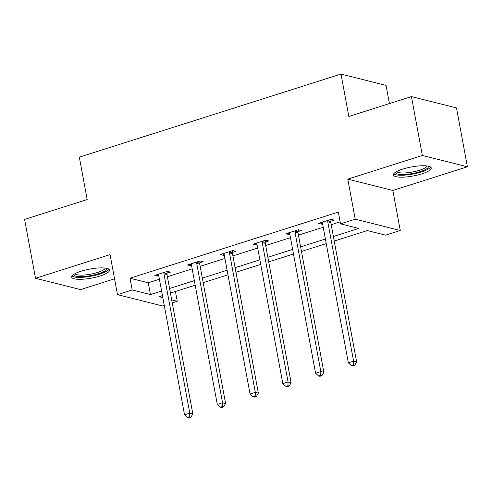 <?xml version="1.0" encoding="UTF-8"?>
<svg xmlns="http://www.w3.org/2000/svg" width="492" height="492" viewBox="0 0 492 492"><rect width="100%" height="100%" fill="white"/><g stroke="black" fill="none" stroke-linecap="round" stroke-linejoin="round"><path stroke-width="0.74" d="M100.091 275.987A19.237 4.6 169.5 0 0 109.507 270.096A19.237 4.6 169.5 0 0 81.094 271.215A19.237 4.6 169.5 0 0 71.672 277.107A19.237 4.6 169.5 0 0 100.091 275.987M421.816 173.848A19.237 4.6 169.5 0 0 431.238 167.957A19.237 4.6 169.5 0 0 402.819 169.076A19.237 4.6 169.5 0 0 393.403 174.968A19.237 4.6 169.5 0 0 421.816 173.848M175.423 291.485L177.243 301.288L172.243 302.875M164.254 305.415L162.538 305.956L117.483 294.647L132.182 289.979L150.454 294.567L161.585 291.03M389.424 103.584L386.048 85.387L340.993 74.077L79.323 157.151L87.182 199.537L24.6 219.407L35.51 278.281L80.571 289.591L114.55 278.804M340.993 74.077L348.846 116.469L411.429 96.598L456.49 107.908L467.4 166.782L422.345 155.472L347.789 179.143L355.212 219.174L400.267 230.484L385.568 235.151L367.303 230.57L334.234 241.068M347.789 179.143L392.85 190.453L467.4 166.782M392.85 190.453L400.267 230.484M411.429 96.598L422.345 155.472M333.385 236.492L358.779 228.429L340.507 223.842L338.33 212.07L129.999 278.208L148.27 282.789L159.408 279.253M167.397 276.719L192.169 268.853M200.158 266.32L224.924 258.454M232.919 255.914L257.685 248.054M265.68 245.514L290.446 237.654M298.441 235.114L323.207 227.255M331.202 224.715L340.144 221.874M330.839 221.197L334.24 220.115L331.196 219.352L318.595 223.35L321.639 224.118L322.574 223.817M298.078 231.597L301.479 230.514L298.435 229.752L285.834 233.749L288.878 234.518L289.813 234.223M265.317 241.996L268.718 240.914L265.674 240.151L253.072 244.155L256.117 244.918L257.052 244.622M232.556 252.396L235.957 251.32L232.913 250.551L220.311 254.555L223.356 255.317L224.29 255.022M199.795 262.796L203.196 261.719L200.152 260.951L187.55 264.954L190.595 265.717L191.529 265.422M167.034 273.195L170.435 272.119L167.391 271.356L154.789 275.354L157.834 276.117L158.768 275.821M117.483 294.647L110.067 254.61L35.51 278.281M129.999 278.208L132.182 289.979M340.507 223.842L355.212 219.174M162.434 295.606L158.977 296.707L162.821 297.672M171.696 299.899L177.243 301.288M326.239 243.602L301.473 251.467M293.478 254.001L268.712 261.867M260.717 264.407L235.951 272.267M227.956 274.807L203.19 282.666M195.195 285.206L170.429 293.072M169.58 288.49L194.346 280.631M202.341 278.091L227.107 270.231M235.102 267.691L259.868 259.825M267.863 257.291L292.629 249.426M300.624 246.892L325.39 239.026M148.27 282.789L150.454 294.567M321.337 222.482L321.639 224.118M288.576 232.882L288.878 234.518M255.815 243.282L256.117 244.918M223.054 253.681L223.356 255.317M190.293 264.081L190.595 265.717M157.532 274.487L157.834 276.117M327.795 220.428L327.733 220.816A2.466 2.122 -75.9 0 0 327.746 221.744L353.588 361.153L348.336 362.819L322.5 223.411A2.466 2.122 -75.9 0 0 322.18 222.581L321.996 222.273M331.122 219.377L330.784 221.578A2.466 2.122 -75.9 0 0 330.79 222.507L356.632 361.921L353.588 361.153L353.49 364.947L351.393 365.611L352.61 365.919L354.707 365.255L353.49 364.947M354.707 365.255L356.632 361.921M348.336 362.819L351.393 365.611M428.169 166.142A16.648 3.979 -10.5 0 1 421.232 171.302A16.648 3.979 -10.5 0 1 403.803 174.506A16.648 3.979 -10.5 0 1 395.617 172.175M396.724 171.536A15.418 3.684 169.5 0 0 404.19 172.963A15.418 3.684 169.5 0 0 426.908 165.939M393.698 173.867A19.114 4.569 169.5 0 0 402.597 175.238A19.114 4.569 169.5 0 0 430.568 167.034M106.438 268.281A16.648 3.979 -10.5 0 1 98.462 273.78A16.648 3.979 -10.5 0 1 81.617 276.658A16.648 3.979 -10.5 0 1 73.886 274.315M74.993 273.675A15.418 3.684 169.5 0 0 97.637 272.451A15.418 3.684 169.5 0 0 105.177 268.078M71.967 276.006A19.114 4.569 169.5 0 0 99.679 274.087A19.114 4.569 169.5 0 0 108.843 269.173M295.034 230.828L294.979 231.215A2.466 2.122 -75.9 0 0 294.985 232.144L320.827 371.558L315.575 373.225L289.739 233.811A2.466 2.122 -75.9 0 0 289.419 232.98L289.235 232.673M298.361 229.776L298.023 231.978A2.466 2.122 -75.9 0 0 298.029 232.907L323.871 372.321L320.827 371.558L320.729 375.347L318.632 376.011L319.849 376.318L321.946 375.654L320.729 375.347M321.946 375.654L323.871 372.321M315.575 373.225L318.632 376.011M262.273 241.234L262.218 241.615A2.466 2.122 -75.9 0 0 262.224 242.544L288.066 381.958L282.814 383.625L256.978 244.21A2.466 2.122 -75.9 0 0 256.658 243.38L256.473 243.073M265.6 240.176L265.262 242.378A2.466 2.122 -75.9 0 0 265.268 243.306L291.11 382.721L288.066 381.958L287.968 385.746L285.87 386.417L287.088 386.718L289.185 386.054L287.968 385.746M289.185 386.054L291.11 382.721M282.814 383.625L285.87 386.417M229.512 251.633L229.457 252.015A2.466 2.122 -75.9 0 0 229.463 252.943L255.305 392.358L250.053 394.024L224.217 254.61A2.466 2.122 -75.9 0 0 223.903 253.78L223.712 253.472M232.839 250.576L232.501 252.783A2.466 2.122 -75.9 0 0 232.507 253.706L258.349 393.12L255.305 392.358L255.207 396.146L253.109 396.816L254.327 397.118L256.424 396.454L255.207 396.146M256.424 396.454L258.349 393.12M250.053 394.024L253.109 396.816M196.751 262.033L196.695 262.421A2.466 2.122 -75.9 0 0 196.702 263.343L222.544 402.757L217.292 404.424L191.456 265.01A2.466 2.122 -75.9 0 0 191.142 264.179L190.951 263.872M200.078 260.975L199.74 263.183A2.466 2.122 -75.9 0 0 199.746 264.112L225.588 403.52L222.544 402.757L222.445 406.546L220.348 407.216L221.566 407.524L223.663 406.853L222.445 406.546M223.663 406.853L225.588 403.52M217.292 404.424L220.348 407.216M163.99 272.433L163.934 272.82A2.466 2.122 -75.9 0 0 163.941 273.743L189.783 413.157L184.531 414.824L158.695 275.409A2.466 2.122 -75.9 0 0 158.381 274.579L158.19 274.278M167.323 271.375L166.979 273.583A2.466 2.122 -75.9 0 0 166.985 274.511L192.827 413.92L189.783 413.157L189.684 416.952L187.587 417.616L188.805 417.923L190.908 417.253L189.684 416.952M190.908 417.253L192.827 413.92M184.531 414.824L187.587 417.616M327.733 220.816L330.784 221.578M327.746 221.744L330.79 222.507M294.979 231.215L298.023 231.978M294.985 232.144L298.029 232.907M262.218 241.615L265.262 242.378M262.224 242.544L265.268 243.306M229.457 252.015L232.501 252.783M229.463 252.943L232.507 253.706M196.695 262.421L199.74 263.183M196.702 263.343L199.746 264.112M163.934 272.82L166.979 273.583M163.941 273.743L166.985 274.511"/></g></svg>
